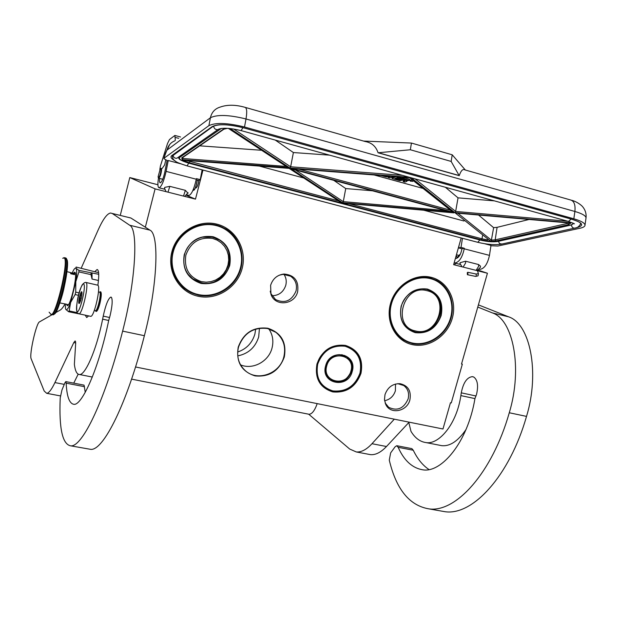 <?xml version="1.0" encoding="UTF-8"?>
<svg xmlns="http://www.w3.org/2000/svg" width="617" height="617" viewBox="0 0 617 617"><rect width="100%" height="100%" fill="white"/><g stroke="black" fill="none" stroke-linecap="round" stroke-linejoin="round"><path stroke-width="0.93" d="M240.561 364.863C252.793 370.138 268.773 361.5 272.035 347.996C273.771 340.962 272.691 334.576 268.796 328.838M238.216 347.163C243.53 332.902 253.386 326.594 267.809 328.236C281.337 332.779 286.836 342.373 284.306 357.012C279.046 370.948 269.297 377.249 255.06 375.9C241.517 371.527 235.902 361.948 238.216 347.163M238.478 347.155C243.707 333.118 253.41 326.917 267.593 328.537L275.876 332.316C283.442 338.586 286.095 346.762 283.835 356.85C279.933 373.732 257.343 381.915 245.242 370.609C238.625 364.385 236.365 356.564 238.478 347.155M316.968 363.991C322.228 350.063 331.738 343.877 345.52 345.42C358.415 349.785 363.567 359.109 360.968 373.385C355.77 386.99 346.361 393.168 332.74 391.918C319.837 387.715 314.577 378.406 316.968 363.991M317.2 363.976C322.367 350.279 331.73 344.186 345.281 345.705L352.292 348.721C360.104 354.721 362.835 362.889 360.49 373.223C356.649 389.134 336.088 397.448 324.38 387.623C317.377 381.615 314.986 373.732 317.2 363.976M120.261 215.387L129.794 177.565L155.091 188.871L145.342 227.21M157.913 184.745L129.794 177.565M186.696 195.45L195.481 199.129L155.091 188.871M198.828 180.48L198.312 183.303C197.525 186.118 196.738 187.653 195.959 187.907L195.651 187.722M202.978 170.068L195.481 199.129M478.175 270.161L487.43 273.246L453.634 264.67L461.177 237.946M487.43 273.246L461.516 364.03L462.326 364.207L461.578 363.822M135.524 366.976L442.975 428.992L450.464 402.747L451.274 402.916L462.326 364.207M431.152 277.318C414.663 273.046 395.412 285.424 390.484 303.68C385.309 321.881 395.698 341.062 412.256 344.625C428.753 348.458 447.34 336.142 452.276 318.318C457.444 300.556 447.718 281.321 431.152 277.318M270.601 285.355L270.971 294.301C274.997 306.957 294.741 304.921 297.649 291.687C298.983 280.882 294.44 274.997 284.028 274.025C277.288 274.866 272.814 278.645 270.601 285.355M384.985 394.656L384.476 399.693L385.741 404.39C390.276 414.84 407.135 411.601 409.896 399.855C411.423 391.024 408.161 385.64 400.109 383.697C392.759 383.543 387.723 387.191 384.985 394.656M216.783 224.118C198.018 219.266 176.74 232.293 171.865 251.875C166.706 271.387 179.169 292.165 197.995 296.229C216.752 300.579 237.244 287.607 242.142 268.526C247.317 249.515 235.632 228.683 216.783 224.118M430.496 278.074C416.059 274.395 399.16 283.612 392.659 298.898C386.034 314.122 391.047 332.432 403.711 340.098L412.133 343.53C427.103 346.978 444.055 336.874 449.994 321.133C456.079 305.446 450.001 286.998 436.242 280.187L430.496 278.074M279.185 275.221L283.157 274.341L290.553 276.185C295.551 279.748 297.371 284.692 296.021 291.016C291.656 300.942 284.823 303.788 275.521 299.553L270.832 293.484L270.207 291.185M397.749 383.658L403.757 385.532C407.984 388.795 409.433 393.284 408.115 398.991C403.742 408.601 397.255 411.369 388.656 407.297L385.139 402.94M216.282 224.974C198.612 221.989 184.992 228.491 175.421 244.471C168.341 261.67 171.318 276.347 184.352 288.509L190.815 292.581L198.018 295.088C214.461 298.859 232.601 289.126 239.249 273.154C246.036 257.227 240.19 237.684 225.768 228.93L216.282 224.974M237.684 352.029C246.445 348.998 252.176 343.013 254.89 334.082L255.693 329.085M283.959 274.31C286.157 277.642 286.758 281.329 285.764 285.363C283.419 292.142 278.807 295.605 271.92 295.728M395.512 384.044L395.397 390.777C393.577 396.253 389.975 399.569 384.599 400.734M237.753 355.893C248.366 353.726 255.345 347.402 258.693 336.921L259.448 328.236M95.442 310.968L95.882 311.292C97.995 311.685 102.245 293.345 100.378 291.88L99.476 292.111M95.326 310.659L95.496 310.698C97.509 311.068 101.543 293.653 99.777 292.257L98.458 291.895M86.064 282.47L97.949 285.231C100.918 287.453 94.085 316.991 90.753 316.344L90.46 316.282M83.789 284.128C86.434 286.45 79.192 315.341 77.017 311.199C74.557 308.461 81.521 280.596 83.789 284.128M78.953 303.479C77.873 302.353 80.889 290.291 81.853 291.88L81.922 292.003C82.107 295.674 81.297 299.438 79.5 303.302L78.953 303.479M82.061 292.882L81.56 293.707L82.038 293.808M79.578 303.194L79.817 300.672L79.269 299.623L80.179 298.343L80.657 294.07L81.56 293.707M79.817 300.672L80.596 300.841M80.179 298.343L81.243 298.574M80.866 295.597L81.806 295.798M79.269 299.623L80.866 299.97M80.657 294.07L81.992 294.363M193.53 188.871C194.594 190.668 195.844 187.745 197.255 180.102C196.391 187.013 193.931 190.761 194.239 189.866L192.774 190.676M480.45 266.236L478.615 264.546L465.604 261.222L460.143 262.68L459.904 263.243L462.017 266.799M166.027 191.648L164.469 188.131L164.793 187.36L169.822 186.357L168.001 192.149M183.511 196.09L185.355 190.329L169.822 186.357M185.355 190.329L188.008 193.229M490.931 245.759L497.888 246.029L580.127 228.205C583.443 227.472 585.078 226.408 585.024 225.02C584.638 222.922 580.913 220.847 573.833 218.796L244.502 126.994C227.526 122.829 215.665 122.382 208.901 125.652L210.42 117.754L167.145 149.993C166.112 151.25 165.179 153.633 164.361 157.142L164.006 158.284M164.361 157.142L163.929 158.662L167.747 160.867L168.24 160.513L180.419 163.721M461.74 238.093L461.154 238.031M202.954 170.161L202.114 169.945M479.386 269.336L479.741 269.398C484.299 268.804 487.538 264.13 489.466 255.376L490.985 245.404L484.669 243.738M164.161 158.129L208.901 125.652M202.129 169.845L200.247 179.64L196.391 178.637L196.275 179.231C194.116 188.787 191.717 194.185 189.064 195.427L188.632 195.319M158.5 177.974L158.407 178.521C157.551 184.429 157.805 187.529 159.171 187.823C161.608 186.511 163.914 181.028 166.096 171.387L168.24 160.513M200.247 179.64L198.79 180.503L196.16 179.817M459.056 245.435L458.662 247.949L461.94 248.798L461.855 249.345C460.614 255.014 458.57 258.053 455.732 258.469L455.4 258.407M462.449 238.278L461.015 247.409L458.662 247.949M461.015 247.409L464.3 248.265L461.94 248.798M454.127 262.904L454.69 263.027C459.094 262.379 462.272 257.644 464.215 248.813L464.3 248.265M167.068 160.636L164.77 172.29C163.366 178.483 161.885 182 160.32 182.848C159.579 182.771 159.348 181.305 159.618 178.452M162.094 168.541L164.623 164.955L165.734 160.088M175.313 140.398L174.881 135.455L169.482 139.527L167.531 143.491L160.389 166.089L159.834 169.536M465.365 170.037L452.215 154.805L411.446 143.059L363.575 141.062M585.949 218.457L586.042 217.793C585.664 215.642 581.947 213.528 574.882 211.469C575.561 204.667 574.034 200.81 570.309 199.9L464.902 169.899C462.889 168.649 460.992 170.577 459.218 175.675L378.074 152.769C375.93 146.329 371.588 142.566 365.025 141.478L245.473 107.458M174.657 140.892C170.639 142.581 168.14 145.62 167.145 149.993L169.621 144.602M411.446 143.059L410.336 149.754L378.074 152.769M452.215 154.805L451.158 161.43L410.336 149.754M459.218 175.675L451.158 161.43M378.607 152.792L459.071 175.513M409.549 177.657L453.194 212.217L291.556 168.534L409.873 177.681M293.168 168.657L291.556 168.534M452.053 211.515L453.194 212.217M451.089 212.009L342.605 202.762L291.062 168.773L452.562 212.402M372.344 190.769L345.736 188.563L343.291 201.636L342.605 202.762M292.257 169.097L291.062 168.773M289.072 168.341L341.903 203.016L343.029 203.101M289.311 168.356L183.442 160.165M341.024 202.53L341.903 203.016M455.924 213.012L570.625 223.115L455.493 213.004M455.261 212.958L490.677 241.255L491.394 240.129L493.623 227.658L478.545 215.032M494.387 200.864L458.038 197.856L455.647 211.446L454.822 212.603L570.656 222.76L569.722 222.128M329.578 155.145L293.391 152.546L290.646 166.775L289.951 168.04L230.018 128.513M287.908 167.569L182.131 159.71L183.18 157.204M423.077 188.432L374.072 174.95M345.736 188.563L333.805 180.357M259.31 166.073L303.765 178.005M423.756 210.22L463.969 221.009M493.623 227.658L497.094 227.334L529.085 219.467M458.038 197.856L445.389 187.275M293.391 152.546L275.275 140.082M261.616 150.27L199.723 145.828M412.58 180.064L410.428 180.164M409.372 180.287L409.603 179.354L409.148 179.1L404.096 177.704L400.333 179.123L400.163 180.141L394.703 178.722L395.62 178.19L398.914 179.1L399.839 178.753L396.538 177.843L397.317 177.542L401.551 178.614L402.392 178.298L396.561 176.686M403.719 180.426L403.117 181.599L404.929 182.1L406.865 181.383L406.318 180.866L409.433 180.372L403.927 178.729L400.163 180.141M394.101 176.555L392.188 177.457M402.392 178.298L402.562 177.28L401.929 177.102M400.333 179.123L399.338 178.945M410.313 180.889L412.866 181.398L410.313 180.889M404.096 177.704L403.927 178.729M393.8 176.477L395.543 176.956L392.05 178.298L392.427 178.652L399.808 180.688L402.623 180.125L404.443 180.627L404.806 180.974L403.117 181.599M388.132 176.778L388.016 177.434L389.844 177.943L393.669 176.462M391.039 176.261L388.016 177.434M380.913 175.475L386.335 176.971L389.697 176.154M387.137 175.961L385.833 176.277L383.712 175.691M399.939 178.174L399.839 178.753M412.364 181.174L410.59 181.251L412.364 181.174M406.125 180.488L403.549 179.778L404.482 179.424L406.95 180.156L406.125 180.488L406.217 179.909M411.84 181.236L411.362 181.105L411.84 181.236M467.894 274.38L467.385 274.696L467.308 272.614L467.817 272.29L467.894 274.38M459.727 255.392L459.611 254.674L460.174 254.59M458.423 256.148L458.277 255.268M457.236 257.621L456.218 255.5L457.182 257.682M158.106 176.732L158.237 177.511C159.572 177.218 160.513 174.572 161.068 169.59L160.266 168.873L158.106 176.732M158.314 177.65L158.808 178.244C160.304 176.686 161.23 173.732 161.592 169.374L161.145 168.294L160.713 168.595M195.82 187.769L195.982 187.807C197.232 186.974 198.173 184.537 198.797 180.496M195.558 187.699L195.936 188.008C197.224 187.152 198.204 184.637 198.859 180.457M240.399 268.025C235.717 286.28 216.104 298.682 198.165 294.51C180.164 290.615 168.264 270.747 173.192 252.098C177.858 233.388 198.188 220.932 216.135 225.56C234.159 229.91 245.342 249.839 240.399 268.025M229.717 265.495C231.992 251.181 226.493 241.602 213.22 236.751C199.06 234.892 189.396 240.877 184.228 254.713C182.069 269.228 187.684 278.799 201.057 283.434C215.094 285.093 224.65 279.115 229.717 265.495M240.661 268.056C235.146 292.412 203.016 304.25 184.398 288.293C173.516 278.776 169.629 266.667 172.721 251.952C177.897 228.953 206.818 216.652 225.575 229.061C239.064 238.509 244.093 251.505 240.661 268.056M229.246 265.349C231.468 254.659 228.29 246.198 219.714 239.959C207.358 231.398 187.969 239.45 184.522 254.744C182.447 264.639 185.131 272.722 192.573 278.992C204.867 289.08 225.652 281.236 229.246 265.349M219.467 240.067L217.176 238.555M194.802 280.226L192.419 278.869M212.688 238.463C199.6 236.743 190.668 242.28 185.879 255.076C183.889 268.511 189.072 277.365 201.435 281.645L206.248 282.185L211.091 281.622L215.719 279.987L219.914 277.357L223.462 273.871L226.192 269.706L227.966 265.055L228.699 260.15L228.352 255.237L226.933 250.564L224.526 246.353L221.233 242.82L217.223 240.144L212.688 238.463M450.564 317.832C445.844 334.884 428.051 346.661 412.279 342.99C396.446 339.566 386.52 321.226 391.471 303.826C396.183 286.381 414.57 274.542 430.342 278.622C446.191 282.439 455.508 300.841 450.564 317.832M441.163 315.603C443.615 302.253 439.034 293.407 427.411 289.065C414.917 287.514 406.171 293.198 401.166 306.125C398.798 319.652 403.472 328.491 415.187 332.64C427.589 334.021 436.25 328.344 441.163 315.603M450.726 317.84C445.428 338.756 420.2 350.749 403.665 339.867C391.772 331.491 387.545 319.429 390.985 303.68C396.037 283.488 419.622 271.403 436.003 280.303C449.5 288.463 454.413 300.98 450.726 317.84M440.677 315.457C443.075 304.482 439.921 296.291 431.221 290.892C420.408 284.815 404.706 292.759 401.351 306.14C399.06 316.629 401.914 324.619 409.919 330.118C420.794 337.052 437.214 329.146 440.677 315.457M429.44 290.291L428.352 289.705M410.961 330.481L409.811 330.049M426.833 290.653C403.225 283.835 391.363 326.54 415.526 330.959C438.888 337.391 450.749 295.512 426.833 290.653M325.869 365.765C324.534 371.665 326.007 376.409 330.28 380.003C339.797 384.692 346.947 381.792 351.736 371.295C353.117 365.187 351.528 360.343 346.962 356.749C337.538 352.43 330.504 355.438 325.869 365.765M329.756 379.578L330.874 380.18M346.7 356.819L345.728 356.001M325.653 365.781C320.123 383.766 347.957 389.512 352.214 371.457C357.868 353.657 330.026 347.51 325.653 365.781M359.981 373.115C362.38 359.456 357.436 350.502 345.134 346.253C331.954 344.864 322.814 350.811 317.724 364.084C315.418 377.928 320.47 386.874 332.864 390.916C345.944 392.119 354.983 386.188 359.981 373.115M360.181 373.1C362.511 362.85 359.796 354.752 352.052 348.798C340.383 340.175 320.933 348.528 317.246 363.922C315.056 373.601 317.431 381.422 324.372 387.383C335.987 397.117 356.371 388.872 360.181 373.1M326.74 365.95C321.712 382.285 347.016 387.53 350.88 371.11C356.017 354.922 330.712 349.353 326.74 365.95M346.931 356.734L346.137 356.225M317.207 403.618C314.709 410.629 311.963 414.177 308.986 414.262L308.508 414.169M88.416 448.952L90.83 449.377C103.455 450.626 127.225 403.256 144.378 335.71L122.629 331.121C105.492 399.114 82.57 446.947 70.886 445.867C62.487 444.579 58.931 428.63 60.219 398.004L61.931 390.06L64.87 382.933L65.78 381.599L66.158 383.149C66.844 396.692 69.443 403.749 73.963 404.32L73.963 404.32C81.884 405.654 98.735 368.935 108.7 320.454L110.05 315.773C112.279 306.14 112.741 300.001 111.438 297.363L110.805 297.078C108.214 298.52 105.684 304.875 103.224 316.135L102.63 319.174C96.183 351.574 84.822 375.445 79.539 374.527C76.901 374.396 75.181 371.01 74.372 364.369L75.536 345.551C75.822 342.582 75.66 341.054 75.05 340.977L75.197 341.008M65.857 381.615L84.059 385.139L85.254 392.304M73.747 383.142L78.158 374.21M129.076 217.539L130.889 218.017L149.939 230.133L129.686 225.236L112.225 213.459L110.551 213.019C107.05 213.613 102.838 219.444 97.918 230.503L81.205 268.21M144.378 335.71C157.551 285.424 159.51 234.182 149.939 230.133M52.144 314.67L39.488 321.881C36.256 322.953 29.045 354.96 31.174 358.855L44.193 391.031L46.684 393.314C48.836 393.16 51.581 389.582 54.928 382.579L73.793 342.589L75.05 340.977M65.078 303.911C63.212 307.22 61.584 309.271 60.196 310.073L55.592 312.696M122.629 331.121C135.771 280.488 138.501 229.108 129.686 225.236M96.051 311.33L96.352 311.454C97.424 311.045 98.612 308.369 99.931 303.433C101.496 296.476 101.705 292.589 100.556 291.779L100.417 291.81M85.223 315.164L86.704 317.539L88.64 315.889M97.887 285.17C99.252 275.12 98.967 269.907 97.039 269.536L94.717 271.796M439.936 510.814L445.243 511.748C472.769 515.619 509.488 476.1 526.525 416.398L509.28 412.758C492.227 472.807 456.009 512.673 429.085 508.902C409.549 505.693 396.284 489.435 389.281 460.135L390.646 452.886L395.127 446.762L396.785 445.713L398.158 447.317C404.127 460.621 412.357 468.126 422.846 469.83L422.853 469.83C441.363 473.108 467.725 442.343 474.943 398.59L476.509 394.471C478.507 385.833 477.627 380.049 473.879 377.11L472.36 376.648C466.984 377.272 463.29 382.671 461.277 392.836L460.876 395.597C456.534 424.997 438.409 444.88 426.054 442.59C420 441.757 414.979 438.008 410.984 431.352L408.701 422.074M396.978 445.752L411.847 448.628L413.267 450.24C417.439 458.894 422.668 465.318 428.946 469.522M438.803 445.096L441.733 445.667C449.909 446.531 458.007 441.14 466.036 429.501M308.701 414.208L349.708 449.053L356.287 451.952C361.261 452.377 366.498 449.631 371.982 443.716L386.481 446.515L408.786 422.552M386.481 446.515C380.905 452.384 375.576 455.091 370.478 454.644L368.418 454.251M526.525 416.398C540.076 372.066 529.995 323.632 508.601 316.822L478.406 304.867M371.982 443.716L394.302 419.174M509.28 412.758C522.823 368.164 513.221 319.583 492.304 312.881L477.782 307.065M98.465 280.48L92.041 279.038L91.038 274.642L78.899 271.904L78.914 270.369L76.014 268.364L76.092 267.053L98.627 272.683M79.169 292.89L75.729 292.134L75.822 281.653L78.899 271.904M78.529 295.304L75.127 294.564L70.631 302.469L75.822 281.653C76.924 274.28 76.994 269.853 76.014 268.364L76.014 268.364C75.367 267.678 74.449 268.472 73.253 270.74L72.212 272.984M69.158 310.937L70.631 302.469C68.433 308.315 66.829 310.621 65.795 309.379L68.595 311.732L69.158 310.937L77.241 312.665M80.92 314.246L68.595 311.732M66.567 304.235L65.255 303.95L65.549 308.847M98.735 274.295L78.914 270.369M92.026 272.783L92.041 279.038M91.038 273.1L91.038 274.642M75.729 292.134L75.127 294.564M66.42 304.204L67.299 305.677C70.454 306.317 77.819 274.55 75.012 272.382L74.564 272.174L73.384 273.246M72.089 273.346L70.539 272.83M71.834 273.038L72.22 273.223L71.834 273.038M62.679 258.268L64.307 257.96C69.166 261.793 54.381 321.773 50.548 313.899L49.105 312.179M66.628 259.294C71.071 262.456 58.746 315.549 53.918 314.061M73.485 273.269L74.572 274.611L74.163 273.377L70.415 272.583M74.572 274.611L70.762 273.755L70.369 272.529L66.921 271.65M62.919 303.541L65.255 303.95M70.67 272.93L71.773 273.084M70.6 272.984L72.274 273.439M73.307 273.593L72.59 273.323L73.384 273.539M72.929 273.925L73.462 274.11M71.094 272.976L71.788 273.03M70.554 272.853L71.04 272.922M73.315 273.4L72.459 273.177L73.315 273.4M73.276 273.478L72.821 273.416M77.117 312.433C75.212 306.572 79.647 282.432 85.763 282.409L86.233 282.625C89.033 284.815 82.177 314.446 79.022 313.837L78.768 313.791M463.128 267.068L465.58 263.05L465.604 261.222M478.615 264.546L478.599 266.374L476.123 270.369M244.502 126.994L246.006 118.973L574.882 211.469L573.833 218.796M174.835 160.728C171.14 158.638 170.115 156.926 171.757 155.592L212.233 126.57C218.179 123.732 228.545 124.125 243.337 127.758L571.913 219.243C582.61 222.66 584.461 225.406 577.473 227.472L575.908 227.812M243.337 127.758L571.789 219.251C582.494 222.791 579.81 223.223 580.674 223.531L580.412 224.549M172.32 156.695L172.328 155.538M171.757 155.592L172.822 155.183M212.233 126.57L213.366 126.192M172.328 155.985L212.78 126.585C218.379 123.801 228.537 124.202 243.268 127.781L243.16 127.704M166.096 171.387L196.275 179.231M489.466 255.376L464.215 248.813M246.006 118.973C229.054 114.785 217.192 114.384 210.42 117.754C211.693 112.24 214.94 108.685 220.153 107.096C227.164 104.581 235.378 104.635 244.802 107.265C246.831 107.674 247.232 111.577 246.006 118.973M175.429 137.452L178.722 138.347M220.994 128.498L221.38 128.444M572.823 222.922C573.347 223.878 572.545 224.603 570.417 225.097L497.503 241.424C492.914 242.142 487.214 241.694 480.412 240.082L188.91 163.181C181.421 161.006 178.382 159.047 179.802 157.296L221.187 128.567M570.926 225.066L570.417 225.097M497.973 241.401L497.503 241.424M179.092 156.703L179.802 157.296M341.941 203.001L453.981 212.842M182.671 160.112L189.481 162.803L481.383 239.859L489.536 241.185M490.677 241.255L495.867 240.992L568.635 224.603L570.794 223.099M454.822 212.603L411.292 177.812M409.256 177.249L289.951 168.04M570.656 222.76L569.229 221.634M226.817 128.274L223.393 129.177L181.791 157.821L182.131 159.71M228.583 128.382L288.671 167.94M450.348 210.158L298.751 169.12M445.651 210.574L343.291 201.636L295.551 170.022M348.929 203.641L482.016 238.825L481.383 239.859M482.486 235.771L482.016 238.825L487.631 239.866M186.265 160.42L338.556 200.903M190.136 160.721L189.481 162.803M491.387 240.152L457.845 213.212M491.394 240.129L495.181 239.851L567.887 223.339L568.635 224.603M567.956 222.884L567.887 223.339L569.013 222.976M497.094 227.334L495.181 239.851L495.867 240.992M567.817 221.241L455.647 211.446L415.087 178.868M402.415 175.351L290.646 166.775L233.573 128.976M224.611 128.644L223.393 129.177M182.833 157.443L181.791 157.821M286.172 166.428L182.933 158.507L182.64 157.651M182.586 157.613L223.917 129.192L227.418 128.305M409.148 179.1L408.978 180.125M392.219 177.287L392.05 178.298M385.903 175.86L385.833 176.277M386.327 175.899L386.257 176.3M399.909 179.1L399.739 180.118M178.568 157.065L176.871 158.253C174.634 158.422 173.338 157.358 172.991 155.068M219.343 128.853L217.924 129.616C215.48 129.794 214.045 128.614 213.605 126.076M188.64 163.143L187.152 165.911M241.093 130.596L242.944 127.688M479.903 239.974L477.759 242.304M568.473 221.418L571.188 219.081M498.443 241.293L499.523 243.592L501.883 244.031M571.435 224.935C571.689 226.948 572.684 228.035 574.412 228.19L575.214 228.005M467.817 272.29L476.17 274.033L476.247 276.115L475.738 276.431L467.385 274.696M476.116 274.025L478.445 273.693M217.493 238.926L210.921 236.689M187.923 274.141L192.897 278.984M184.298 265.888C185.57 271.141 188.293 275.398 192.458 278.66L200.911 282.625C224.719 289.226 240.715 252.338 219.343 239.99L212.703 237.144L201.929 237.19M188 274.249L192.458 278.66L200.857 282.609M189.997 276.671L190.8 277.473M217.076 238.71L214.122 237.391M428.938 290.083L425.815 289.088M407.683 328.553L410.506 330.249M405.014 325.869L409.603 329.748L414.848 331.838C437.006 337.993 451.636 300.602 430.705 290.885L426.671 289.373L422.013 288.849M407.721 328.583L414.763 331.815M408.693 329.316L409.835 329.91L408.693 329.316M428.26 289.813L427.064 289.342M351.297 371.072C352.662 365.056 351.088 360.282 346.592 356.742L339.042 354.598M325.992 373.879L330.141 379.663C339.481 384.283 346.523 381.453 351.274 371.164M327.072 376.339L330.303 379.787M346.122 356.425L341.741 354.698M345.682 356.156L344.448 355.407M328.738 378.607L329.887 379.478M66.158 383.149L84.498 386.697M109.595 317.5L103.224 316.135M108.7 320.47L102.63 319.174M75.675 342.975L73.793 342.589M54.928 382.579L64.276 384.383M112.225 213.459L130.889 218.017M398.158 447.317L413.267 450.24M476.023 395.998L461.277 392.836M474.943 398.597L460.876 395.597M508.601 316.822L492.304 312.881M63.782 257.659L64.901 257.914C69.428 261.099 56.81 315.727 51.805 314.593L51.458 314.547M64.692 257.713L65.903 258.137C70.461 261.33 57.844 315.943 52.807 314.809L52.383 314.716M62.78 292.982L65.294 281.838M270.832 293.484L270.971 294.301M283.157 274.341L284.028 274.025M385.301 403.263L385.741 404.39M398.86 383.728L400.109 383.697M350.672 347.726L352.292 348.721M274.773 331.545L275.876 332.316M436.242 280.187L431.059 278.221M290.553 276.185L288.825 275.29M403.757 385.532L403.017 385.07M225.768 228.93L219.382 225.899M100.255 291.779L100.856 291.91M95.882 311.292L96.491 311.423M94.308 310.444L95.496 310.698M77.434 312.927L79.022 313.837L90.753 316.344M458.986 255.453L456.418 254.79M184.699 196.391L188.085 192.743M585.024 225.02L586.042 217.793C586.435 213.906 585.456 210.412 583.111 207.312C580.998 204.42 575.545 201.173 571.566 200.263M159.171 187.823L164.523 189.18M187.182 194.949L189.064 195.427M180.526 136.982L175.066 135.501M454.69 263.027L460.012 264.377M164.199 157.296L168.001 147.124M477.327 270.408L480.442 267.238L480.419 266.035M178.483 157.188C179.169 158.646 177.38 159.464 188.864 163.204L480.327 240.09C487.206 241.717 493.006 242.172 497.734 241.455L570.663 225.128L573.879 223.462M409.757 177.711L292.111 168.611M452.315 211.724L409.603 177.696M452.014 212.287L291.502 168.927M289.219 168.387L182.925 160.165M341.294 202.7L289.134 168.379M453.873 212.865L342.157 203.047M569.853 222.282L568.766 221.503L574.442 223.832M288.108 167.701L228.329 128.367M410.166 180.989L410.328 180.025M412.866 181.398L413.02 180.419M409.433 180.372L409.603 179.354M391.965 178.359L392.127 177.38M178.475 157.134L217.924 129.616C221.75 127.526 229.524 127.866 241.247 130.642L568.758 221.495M172.336 156.016C172.459 158.415 173.624 160.219 175.83 161.43C176.03 162.07 179.84 163.574 187.252 165.934L477.936 242.35C487.021 244.509 494.765 245.126 501.174 244.185L574.412 228.19C577.065 228.113 579.178 226.57 580.744 223.562M477.111 269.76L478.43 273.647L478.059 275.807L475.738 276.431M456.642 258.369L459.526 254.775M454.498 264.886L455.778 263.305M158.808 178.244L162.749 179.262M195.458 187.668L195.982 187.807M181.992 286.427L184.398 288.293M218.086 239.111L219.714 239.959M212.371 236.982L210.968 236.689M200.911 282.625C224.75 289.265 240.777 252.422 219.343 239.99M402.122 339.049L403.665 339.867M428.622 289.836L431.221 290.892M348.906 346.87L352.052 348.798M322.552 386.011L324.372 387.383M327.187 376.54L330.141 379.663C339.574 384.306 346.646 381.468 351.343 371.141C352.716 365.117 351.135 360.32 346.592 356.742M341.941 354.729L346.106 356.418M328.884 378.761L329.308 379.062M308.986 414.262L131.583 379.131M110.805 297.078L111.191 297.163M92.319 377.041L79.539 374.527M60.435 395.913L46.684 393.314M70.886 445.867L90.83 449.377M97.039 269.536L97.501 269.644M472.36 376.648L473.262 376.84M441.733 445.667L426.062 442.59M370.478 454.644L356.287 451.952M429.085 508.902L445.243 511.748M50.717 314.099L52.807 314.809C53.864 315.025 55.283 313.421 57.065 310.012C60.42 301.752 62.795 294.116 64.199 287.09C67.508 272.02 68.232 262.456 66.374 258.4L65.603 257.898M59.864 302.885L63.165 303.595M66.968 304.412L68.394 304.721M74.009 273.238L75.428 273.555M73.462 274.125L73.091 273.524L72.513 273.879"/></g></svg>
